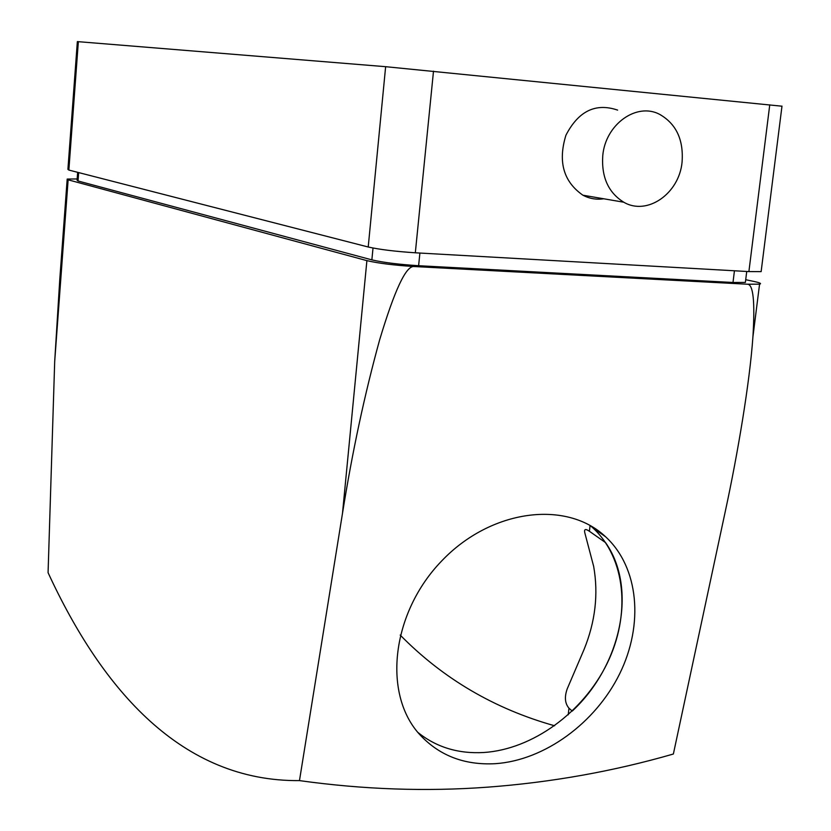 <?xml version="1.0" encoding="UTF-8"?>
<svg xmlns="http://www.w3.org/2000/svg" width="831" height="831" viewBox="0 0 831 831"><rect width="100%" height="100%" fill="white"/><g stroke="black" fill="none" stroke-linecap="round" stroke-linejoin="round"><path stroke-width="1.25" d="M605.56 542.622L589.408 531.279C585.149 528.35 583.705 529.202 585.086 533.855L593.656 566.368C598.549 594.072 595.328 621.827 583.985 649.655L567.251 688.774C564.332 696.96 564.914 703.442 568.986 708.22L572.247 711.087C621.37 665.361 637.657 588.078 605.56 542.622M781.981 106.202L385.636 66.688L77.356 41.602L67.913 169.347L68.859 170.064L78.353 41.633M761.269 270.563L761.134 271.633L748.897 271.592L415.323 252.79C395.255 251.461 379.549 249.529 368.216 247.004L68.859 170.064M617.62 110.108C595.682 102.649 578.449 111.022 565.932 135.214C557.809 161.65 563.46 181.646 582.905 195.202C589.47 198.682 596.409 199.866 603.732 198.775M67.166 179.486L59.79 279.216L54.69 361.568L48.073 572.673C102.358 690.27 182.072 781.711 299.472 780.61L342.497 513.309C352.292 451.887 364.695 394.019 379.684 339.702C394.58 290.175 405.995 265.785 413.942 266.522C393.894 265.234 378.209 263.282 366.897 260.633L68.132 179.818L67.197 179.049L77.158 178.956M745.708 279.704L754.174 281.501C760.033 282.769 761.83 283.651 759.565 284.16L747.318 284.212C753.25 283.963 755.119 301.549 752.907 336.971C749.749 382.312 737.793 453.56 725.338 511.169L673.37 754.018C613.392 771.334 551.504 782.376 487.724 787.154C426.178 791.714 363.427 789.533 299.472 780.61M745.511 281.283L745.376 282.426L732.994 282.478L418.616 265.712C398.724 264.435 383.143 262.492 371.862 259.874L78.031 180.981L77.065 180.202L77.647 172.329M747.318 284.212L413.942 266.522M495.432 763.679C544.565 760.323 595.484 723.022 619.687 673.754C643.921 624.528 638.956 567.635 605.633 536.805C566.441 499.649 490.872 509.206 441.666 560.977C392.014 612.26 382.457 692.192 418.668 733.399C438.353 755.306 463.937 765.393 495.432 763.679M400.189 635.061C442.985 678.636 494.466 708.874 554.62 725.775M590.249 525.556L592.752 527.758C625.92 558.401 630.999 614.857 607.035 663.626C583.113 712.437 532.619 749.313 483.85 752.502C458.265 753.956 436.233 747.225 417.754 732.308M682.074 162.128C683.705 139.753 676.216 123.829 659.617 114.335C636.619 102.078 605.477 124.349 602.776 155.522C601.322 177.045 608.323 192.605 623.759 202.213C647.131 216.018 679.197 193.654 682.074 162.128M589.408 531.279L590.083 525.462M568.217 714.826L568.986 708.22M415.323 252.79L433.502 71.175M748.897 271.592L769.755 104.82M342.497 513.309L366.897 260.633M54.69 361.568L68.132 179.818M368.216 247.004L385.636 66.688M78.031 180.981L78.654 172.588M732.994 282.478L734.438 270.781M418.616 265.712L419.894 253.05M371.862 259.874L373.015 248.043M752.907 336.971L759.565 284.16M761.134 271.633L781.992 106.098M745.376 282.426L746.737 271.467M623.759 202.213L582.905 195.202M592.752 527.758L605.633 536.805"/></g></svg>
